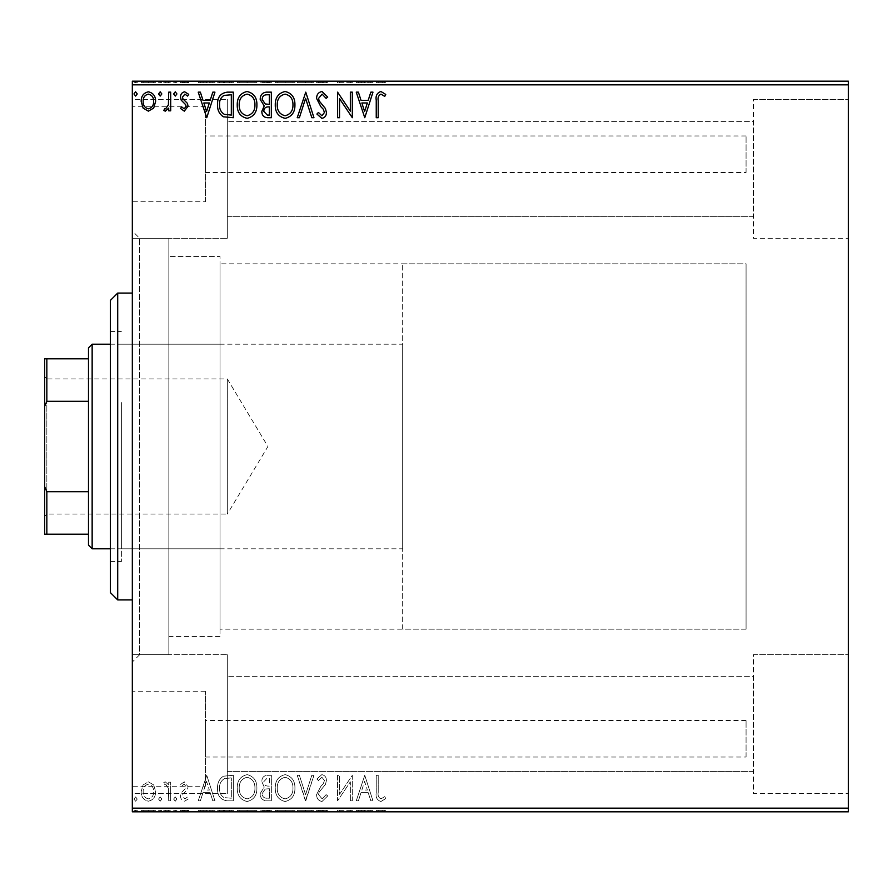 <?xml version="1.0" encoding="UTF-8"?>
<svg xmlns="http://www.w3.org/2000/svg" width="893" height="893" viewBox="0 0 893 893"><rect width="100%" height="100%" fill="white"/><g stroke="black" fill="none" stroke-linecap="round" stroke-linejoin="round"><path stroke-width="0.67" stroke-dasharray="4.46 3.35" d="M746.057 757.018L746.057 720.484L746.057 757.018L205.39 757.018L205.39 720.484L205.39 757.018M746.057 720.484L205.39 720.484M746.057 172.516L746.057 135.982L746.057 172.516L205.39 172.516L205.39 135.982L205.39 172.516M746.057 135.982L205.39 135.982M205.39 201.74L205.39 106.758L205.39 201.74L132.331 201.74L132.331 106.758L132.331 201.74M205.39 106.758L132.331 106.758M205.39 786.242L205.39 691.26L205.39 786.242L132.331 786.242L132.331 691.26L132.331 786.242M205.39 691.26L132.331 691.26M132.331 238.264L132.331 793.553L132.331 654.736L132.331 793.553L227.313 793.553L132.331 793.553L132.331 654.736L227.313 654.736L227.313 793.553L227.313 654.736L227.313 793.553L227.313 654.736L132.331 654.736L132.331 99.447L132.331 238.264L132.331 99.447L227.313 99.447L132.331 99.447L132.331 238.264L227.313 238.264L227.313 99.447L227.313 238.264L227.313 99.447L227.313 238.264L132.331 238.264L168.855 238.264L168.855 654.736L168.855 238.264L168.855 654.736L168.855 238.264L139.632 238.264L139.632 654.736L132.331 662.037L132.331 230.963L132.331 662.037M132.331 654.736L168.855 654.736L139.632 654.736L139.632 238.264L132.331 230.963M753.368 99.447L848.35 99.447L848.35 238.264L848.35 99.447L848.35 238.264L848.35 99.447L753.368 99.447L753.368 238.264L848.35 238.264L753.368 238.264L753.368 99.447M753.368 654.736L848.35 654.736L848.35 793.553L848.35 654.736L848.35 793.553L848.35 654.736L753.368 654.736L753.368 793.553L848.35 793.553L753.368 793.553L753.368 654.736M402.665 629.163L402.665 263.837L402.665 629.163L746.057 629.163L746.057 263.837L746.057 629.163L220.002 629.163L220.002 263.837L220.002 629.163M402.665 263.837L746.057 263.837L746.057 629.163L746.057 263.837L220.002 263.837M220.002 636.463L168.855 636.463L168.855 256.537L168.855 636.463L168.855 256.537L168.855 636.463L220.002 636.463L220.002 256.537L168.855 256.537L220.002 256.537L220.002 636.463M753.368 216.352L227.313 216.352L227.313 121.37L227.313 216.352L227.313 121.37L227.313 216.352L753.368 216.352L753.368 121.37L227.313 121.37L753.368 121.37L753.368 216.352M753.368 771.63L227.313 771.63L227.313 676.648L227.313 771.63L227.313 676.648L227.313 771.63L753.368 771.63L753.368 676.648L227.313 676.648L753.368 676.648L753.368 771.63M153.696 784.936L148.383 781.844L143.092 784.925L141.183 791.566C141.127 796.869 143.527 800.072 148.383 801.188C153.25 800.083 155.65 796.869 155.605 791.566L153.696 784.936L148.383 781.844L143.092 784.925L141.183 791.566C141.127 796.869 143.527 800.072 148.383 801.188C153.25 800.083 155.65 796.869 155.605 791.566L153.696 784.936M170.686 800.854L170.686 782.168L168.721 782.168L168.721 784.925L165.294 781.844L163.799 782.48L164.736 784.467L165.618 784.143L168.409 788.162L168.721 800.854L170.686 800.854L170.686 782.168L168.721 782.168L168.721 784.925L165.294 781.844L163.799 782.48L168.409 788.162L168.721 800.854L170.686 800.854M184.315 781.844L180.52 784.5L181.67 786.108L184.192 784.143L186.09 786.655L185.621 788.352L181.167 792.895L180.52 795.786C180.498 798.788 181.882 800.597 184.672 801.188L188.713 798.655L187.586 796.924L184.884 798.889L182.485 795.886L182.953 794.1L187.43 789.624L188.066 786.744L184.315 781.844L180.52 784.5L181.67 786.108L184.192 784.143L186.09 786.655L185.621 788.352L181.167 792.895L180.52 795.786C180.498 798.788 181.882 800.597 184.672 801.188L188.713 798.655L187.586 796.924L184.884 798.889L182.485 795.886L182.953 794.1L187.43 789.624L188.066 786.744L184.315 781.844M227.358 800.854L233.307 800.854L233.307 775.291L223.35 776.207C219.198 779.087 217.267 783.15 217.568 788.396C217.278 795.775 220.538 799.927 227.358 800.854L233.307 800.854L233.307 775.291L223.35 776.207C219.198 779.087 217.267 783.15 217.568 788.396C217.278 795.775 220.538 799.927 227.358 800.854M271.338 800.854L271.338 775.291L267.721 775.291C263.826 775.481 261.861 777.591 261.828 781.621L264.228 787.068L260.187 793.598C260.209 797.817 262.229 800.24 266.226 800.854L271.338 800.854L271.338 775.291L267.721 775.291C263.826 775.481 261.861 777.591 261.828 781.621L264.228 787.068L260.187 793.598C260.209 797.817 262.229 800.24 266.226 800.854L271.338 800.854M305.763 800.854L313.956 775.291L311.813 775.291L305.596 794.681L299.378 775.291L297.235 775.291L305.428 800.854L313.956 775.291L311.813 775.291L305.596 794.681L299.378 775.291L297.235 775.291L305.763 800.854M350.346 800.854L352.311 800.854L352.311 775.291L339.53 794.357L339.53 775.291L337.565 775.291L337.565 800.854L350.346 781.833L350.346 800.854L352.311 800.854L352.311 775.291L339.53 794.357L339.53 775.291L337.565 775.291L337.565 800.854L350.346 781.833L350.346 800.854M378.219 792.303L378.219 775.291L376.243 775.291L376.243 792.56C375.462 797.192 377.013 800.184 380.92 801.512L385.754 798.565L384.76 796.601L380.943 798.889C378.532 797.628 377.616 795.429 378.219 792.303L378.219 775.291L376.243 775.291L376.243 792.56C375.462 797.192 377.013 800.184 380.92 801.512L385.754 798.565L384.76 796.601L380.943 798.889C378.532 797.628 377.616 795.429 378.219 792.303M848.35 808.165L132.331 808.165L132.331 811.815L848.35 811.815L848.35 81.185L132.331 81.185L132.331 84.835L848.35 84.835M132.331 808.165L132.331 84.835M364.768 775.291L356.251 800.854L358.394 800.854L361.018 792.66L368.195 792.66L370.829 800.854L372.973 800.854L364.768 775.291L356.251 800.854L358.394 800.854L361.018 792.66L368.195 792.66L370.829 800.854L372.973 800.854L364.768 775.291M321.982 801.512L327.72 795.931L326.124 794.625L322.116 798.889L318.544 794.558L319.192 792.046L325.409 784.489L326.414 780.594C326.447 777.278 324.929 775.291 321.848 774.633L316.903 778.964L318.444 780.527L321.871 777.256L324.449 780.493L323.255 783.797L320.833 786.342L316.58 794.591C316.613 798.431 318.41 800.731 321.982 801.512L327.72 795.931L326.124 794.625L322.116 798.889L318.544 794.558L319.192 792.046L325.409 784.489L326.414 780.594C326.447 777.278 324.929 775.291 321.848 774.633L316.903 778.964L318.444 780.527L321.871 777.256L324.449 780.493L323.255 783.797L320.833 786.342L316.58 794.591C316.613 798.431 318.41 800.731 321.982 801.512M294.936 788.184C295.081 780.895 291.844 776.374 285.224 774.633C278.46 776.207 275.144 780.683 275.267 788.061C275.144 795.362 278.415 799.849 285.079 801.512C291.743 799.905 295.036 795.462 294.936 788.184C295.081 780.895 291.844 776.374 285.224 774.633C278.46 776.207 275.144 780.683 275.267 788.061C275.144 795.362 278.415 799.849 285.079 801.512C291.743 799.905 295.036 795.462 294.936 788.184M256.905 788.184C257.05 780.895 253.813 776.374 247.194 774.633C240.429 776.207 237.114 780.683 237.237 788.061C237.114 795.362 240.384 799.849 247.048 801.512C253.712 799.905 257.005 795.462 256.905 788.184C257.05 780.895 253.813 776.374 247.194 774.633C240.429 776.207 237.114 780.683 237.237 788.061C237.114 795.362 240.384 799.849 247.048 801.512C253.712 799.905 257.005 795.462 256.905 788.184M206.752 775.291L198.224 800.854L200.367 800.854L202.99 792.66L210.179 792.66L212.802 800.854L214.945 800.854L206.752 775.291L198.224 800.854L200.367 800.854L202.99 792.66L210.179 792.66L212.802 800.854L214.945 800.854L206.752 775.291M176.914 799.056L175.274 796.924L173.633 799.056L175.274 801.188L176.914 799.056L175.274 796.924L173.633 799.056L175.274 801.188L176.914 799.056M161.834 799.056L160.193 796.924L158.552 799.056L160.193 801.188L161.834 799.056L160.193 796.924L158.552 799.056L160.193 801.188L161.834 799.056M137.243 799.056L135.602 796.924L133.961 799.056L135.602 801.188L137.243 799.056L135.602 796.924L133.961 799.056L135.602 801.188L137.243 799.056M153.696 811.815L141.183 811.815L155.605 811.815L153.696 811.815L153.696 810.353L148.383 810.353L148.383 811.815L153.641 811.815L148.394 811.815L148.383 810.353L143.092 810.353L143.092 811.815M170.686 811.815L163.799 811.815L170.686 811.815L170.686 810.353L170.686 811.815M184.315 811.815L188.713 811.815L182.485 811.815L188.066 811.815L184.315 811.815L184.315 810.353L180.52 810.353L180.52 811.815L180.52 810.353L181.67 810.353L181.67 811.815M227.358 811.815L217.568 811.815L227.358 811.815L227.358 810.353L233.307 810.353L233.307 811.815L233.307 810.353L223.35 810.353L223.35 811.815M271.338 811.815L260.187 811.815L271.338 811.815L271.338 810.353L271.338 811.815M305.763 811.815L297.235 811.815L305.763 811.815L305.763 810.353L313.956 810.353L313.956 811.815M351.898 810.353L337.565 810.353L350.346 810.353L350.346 811.815L337.565 811.815L350.346 811.815L350.346 810.353L352.311 810.353L351.898 811.815M378.219 811.815L385.754 811.815L378.219 811.815L378.219 810.353L378.219 811.815M364.768 811.815L356.251 811.815L372.973 811.815L364.768 811.815L364.768 810.353L364.444 811.815M321.982 811.815L327.72 811.815L316.58 811.815L321.982 811.815L321.982 810.353L327.72 810.353L327.72 811.815M294.936 811.815L275.267 811.815L294.936 811.815L294.936 810.353L285.224 810.353L285.224 811.815M256.905 811.815L237.237 811.815L256.905 811.815L256.905 810.353L247.194 810.353L247.194 811.815M206.752 811.815L198.224 811.815L214.945 811.815L206.752 811.815L206.752 810.353L206.417 811.815M176.914 811.815L173.633 811.815L176.914 811.815L176.914 810.353L175.274 810.353L175.274 811.815L175.274 810.353L173.633 810.353L173.633 811.815M161.834 811.815L158.552 811.815L161.834 811.815L161.834 810.353L160.193 810.353L160.193 811.815L160.193 810.353L158.552 810.353L158.552 811.815M137.243 811.815L133.961 811.815L137.243 811.815L137.243 810.353L135.602 810.353L135.602 811.815L135.602 810.353L133.961 810.353L133.961 811.815M153.696 81.185L141.183 81.185L155.605 81.185L153.696 81.185L153.696 82.647L148.383 82.647L148.383 81.185L153.641 81.185L148.394 81.185L148.383 82.647L143.092 82.647L143.092 81.185M170.686 81.185L163.799 81.185L170.686 81.185L170.686 82.647L170.686 81.185M184.315 81.185L188.713 81.185L182.485 81.185L188.066 81.185L184.315 81.185L184.315 82.647L180.52 82.647L180.52 81.185L180.52 82.647L181.67 82.647L181.67 81.185M227.358 81.185L217.568 81.185L227.358 81.185L227.358 82.647L233.307 82.647L233.307 81.185L233.307 82.647L223.35 82.647L223.35 81.185M271.338 81.185L260.187 81.185L271.338 81.185L271.338 82.647L271.338 81.185M305.763 81.185L297.235 81.185L305.763 81.185L305.763 82.647L313.956 82.647L313.956 81.185M351.898 82.647L337.565 82.647L350.346 82.647L350.346 81.185L337.565 81.185L350.346 81.185L350.346 82.647L352.311 82.647L351.898 81.185M378.219 81.185L385.754 81.185L378.219 81.185L378.219 82.647L378.219 81.185M364.768 81.185L356.251 81.185L372.973 81.185L364.768 81.185L364.768 82.647L364.444 81.185M321.982 81.185L327.72 81.185L316.58 81.185L321.982 81.185L321.982 82.647L327.72 82.647L327.72 81.185M294.936 81.185L275.267 81.185L294.936 81.185L294.936 82.647L285.224 82.647L285.224 81.185M256.905 81.185L237.237 81.185L256.905 81.185L256.905 82.647L247.194 82.647L247.194 81.185M206.752 81.185L198.224 81.185L214.945 81.185L206.752 81.185L206.752 82.647L206.417 81.185M176.914 81.185L173.633 81.185L176.914 81.185L176.914 82.647L175.274 82.647L175.274 81.185L175.274 82.647L173.633 82.647L173.633 81.185M161.834 81.185L158.552 81.185L161.834 81.185L161.834 82.647L160.193 82.647L160.193 81.185L160.193 82.647L158.552 82.647L158.552 81.185M137.243 81.185L133.961 81.185L137.243 81.185L137.243 82.647L135.602 82.647L135.602 81.185L135.602 82.647L133.961 82.647L133.961 81.185M376.243 82.647L380.92 82.647L376.243 82.647L376.243 81.185M385.754 82.647L380.943 82.647L380.92 81.185L380.943 82.647L385.754 82.647L385.754 81.185M384.76 82.647L384.76 81.185M382.237 82.647L382.237 81.185M364.444 82.647L356.251 82.647L356.251 81.185M356.251 82.647L358.394 82.647L358.394 81.185M358.394 82.647L361.018 82.647L361.018 81.185M361.018 82.647L368.195 82.647L368.195 81.185M368.195 82.647L370.829 82.647L370.829 81.185M370.829 82.647L372.973 82.647L372.973 81.185M372.973 82.647L364.768 82.647M361.855 82.647L367.358 82.647L361.855 82.647L361.855 81.185L367.358 81.185L361.855 81.185M364.612 82.647L364.612 81.185M367.358 82.647L367.358 81.185M339.53 82.647L339.53 81.185L339.53 82.647M337.565 82.647L337.565 81.185L337.565 82.647M338 82.647L338 81.185M327.72 82.647L326.124 82.647L326.124 81.185M326.124 82.647L322.116 82.647L322.116 81.185M322.116 82.647L318.544 82.647L318.544 81.185M318.544 82.647L319.192 82.647L319.192 81.185M319.192 82.647L325.409 82.647L325.409 81.185M325.409 82.647L326.414 82.647L326.414 81.185M326.414 82.647L321.848 82.647L321.848 81.185L321.871 82.647L316.903 82.647L316.903 81.185M316.903 82.647L318.444 82.647L318.444 81.185M318.444 82.647L324.449 82.647L324.449 81.185M324.449 82.647L323.255 82.647L323.255 81.185M323.255 82.647L320.833 82.647L320.833 81.185M320.833 82.647L316.58 82.647L316.58 81.185M316.58 82.647L321.982 82.647M313.956 82.647L311.813 82.647L311.813 81.185M311.813 82.647L305.596 82.647L305.596 81.185M305.596 82.647L299.378 82.647L299.378 81.185M299.378 82.647L297.235 82.647L297.235 81.185M297.235 82.647L305.428 82.647L305.428 81.185M285.224 82.647L275.267 82.647L275.267 81.185M275.267 82.647L285.079 82.647L285.079 81.185M285.079 82.647L294.936 82.647M285.135 82.647L277.232 82.647L292.971 82.647L285.135 82.647L285.135 81.185L277.232 81.185L292.971 81.185L285.135 81.185L285.135 82.647M277.232 82.647L277.232 81.185M292.971 82.647L292.971 81.185M261.828 82.647L271.338 82.647L261.828 82.647L261.828 81.185M264.228 82.647L264.228 81.185M260.187 82.647L260.187 81.185M266.226 82.647L266.226 81.185M265.243 82.647L269.362 82.647L262.151 82.647L265.243 82.647L265.243 81.185L268.369 81.185L263.792 81.185L269.362 81.185L265.243 81.185M263.792 82.647L269.362 82.647L263.792 82.647L263.792 81.185M267.331 82.647L267.331 81.185M269.362 82.647L269.362 81.185L269.362 82.647M268.369 82.647L268.369 81.185L268.369 82.647M262.151 82.647L262.151 81.185M267.119 82.647L267.119 81.185M247.194 82.647L237.237 82.647L237.237 81.185M237.237 82.647L247.048 82.647L247.048 81.185M247.048 82.647L256.905 82.647M247.104 82.647L239.201 82.647L254.94 82.647L247.104 82.647L247.104 81.185L239.201 81.185L254.94 81.185L247.104 81.185L247.104 82.647M239.201 82.647L239.201 81.185M254.94 82.647L254.94 81.185M223.35 82.647L217.568 82.647L217.568 81.185M217.568 82.647L227.358 82.647M230.048 82.647L219.533 82.647L230.048 82.647L230.048 81.185L231.332 81.185L219.533 81.185L230.048 81.185M231.332 82.647L231.332 81.185L231.332 82.647M224.389 82.647L224.389 81.185M219.533 82.647L219.533 81.185M223.964 82.647L223.964 81.185M206.417 82.647L198.224 82.647L198.224 81.185M198.224 82.647L200.367 82.647L200.367 81.185M200.367 82.647L202.99 82.647L202.99 81.185M202.99 82.647L210.179 82.647L210.179 81.185M210.179 82.647L212.802 82.647L212.802 81.185M212.802 82.647L214.945 82.647L214.945 81.185M214.945 82.647L206.752 82.647M203.838 82.647L209.33 82.647L203.838 82.647L203.838 81.185L209.33 81.185L203.838 81.185M206.584 82.647L206.584 81.185M209.33 82.647L209.33 81.185M181.67 82.647L184.192 82.647L184.192 81.185M184.192 82.647L186.09 82.647L186.09 81.185M186.09 82.647L185.621 81.185M185.621 82.647L181.167 82.647L181.167 81.185M181.167 82.647L184.672 82.647L184.672 81.185M184.672 82.647L188.713 82.647L188.713 81.185M188.713 82.647L187.586 82.647L187.586 81.185M187.586 82.647L184.884 82.647L184.884 81.185M184.884 82.647L182.485 82.647L182.485 81.185M182.485 82.647L182.953 81.185M182.953 82.647L185.052 82.647L185.052 81.185M185.052 82.647L187.43 82.647L187.43 81.185M187.43 82.647L188.066 82.647L188.066 81.185M188.066 82.647L184.315 82.647M173.633 82.647L176.914 82.647M165.294 82.647L170.686 82.647L168.721 82.647L168.721 81.185L168.721 82.647L165.294 82.647L165.294 81.185M163.799 82.647L163.799 81.185M164.736 82.647L164.736 81.185M165.618 82.647L165.618 81.185M168.409 82.647L168.409 81.185M168.721 82.647L168.721 81.185M158.552 82.647L161.834 82.647M143.092 82.647L141.183 82.647L141.183 81.185M141.183 82.647L155.605 82.647L155.605 81.185M155.605 82.647L153.696 82.647M148.394 82.647L143.148 82.647L153.641 82.647L148.394 82.647L148.394 81.185L148.394 82.647M143.148 82.647L143.148 81.185M153.641 82.647L153.641 81.185M133.961 82.647L137.243 82.647M376.243 810.353L380.92 810.353L376.243 810.353L376.243 811.815M385.754 810.353L380.943 810.353L380.92 811.815L380.943 810.353L385.754 810.353L385.754 811.815M384.76 810.353L384.76 811.815M382.237 810.353L382.237 811.815M364.444 810.353L356.251 810.353L356.251 811.815M356.251 810.353L358.394 810.353L358.394 811.815M358.394 810.353L361.018 810.353L361.018 811.815M361.018 810.353L368.195 810.353L368.195 811.815M368.195 810.353L370.829 810.353L370.829 811.815M370.829 810.353L372.973 810.353L372.973 811.815M372.973 810.353L364.768 810.353M361.855 810.353L367.358 810.353L361.855 810.353L361.855 811.815L367.358 811.815L361.855 811.815M364.612 810.353L364.612 811.815M367.358 810.353L367.358 811.815M339.53 810.353L339.53 811.815L339.53 810.353M337.565 810.353L337.565 811.815L337.565 810.353M338 810.353L338 811.815M327.72 810.353L326.124 810.353L326.124 811.815M326.124 810.353L322.116 810.353L322.116 811.815M322.116 810.353L318.544 810.353L318.544 811.815M318.544 810.353L319.192 810.353L319.192 811.815M319.192 810.353L325.409 810.353L325.409 811.815M325.409 810.353L326.414 810.353L326.414 811.815M326.414 810.353L321.848 810.353L321.848 811.815L321.871 810.353L316.903 810.353L316.903 811.815M316.903 810.353L318.444 810.353L318.444 811.815M318.444 810.353L324.449 810.353L324.449 811.815M324.449 810.353L323.255 810.353L323.255 811.815M323.255 810.353L320.833 810.353L320.833 811.815M320.833 810.353L316.58 810.353L316.58 811.815M316.58 810.353L321.982 810.353M313.956 810.353L311.813 810.353L311.813 811.815M311.813 810.353L305.596 810.353L305.596 811.815M305.596 810.353L299.378 810.353L299.378 811.815M299.378 810.353L297.235 810.353L297.235 811.815M297.235 810.353L305.428 810.353L305.428 811.815M285.224 810.353L275.267 810.353L275.267 811.815M275.267 810.353L285.079 810.353L285.079 811.815M285.079 810.353L294.936 810.353M285.135 810.353L277.232 810.353L292.971 810.353L285.135 810.353L285.135 811.815L277.232 811.815L292.971 811.815L285.135 811.815L285.135 810.353M277.232 810.353L277.232 811.815M292.971 810.353L292.971 811.815M261.828 810.353L271.338 810.353L261.828 810.353L261.828 811.815M264.228 810.353L264.228 811.815M260.187 810.353L260.187 811.815M266.226 810.353L266.226 811.815M265.243 810.353L269.362 810.353L262.151 810.353L265.243 810.353L265.243 811.815L268.369 811.815L263.792 811.815L269.362 811.815L265.243 811.815M263.792 810.353L269.362 810.353L263.792 810.353L263.792 811.815M267.331 810.353L267.331 811.815M269.362 810.353L269.362 811.815L269.362 810.353M268.369 810.353L268.369 811.815L268.369 810.353M262.151 810.353L262.151 811.815M267.119 810.353L267.119 811.815M247.194 810.353L237.237 810.353L237.237 811.815M237.237 810.353L247.048 810.353L247.048 811.815M247.048 810.353L256.905 810.353M247.104 810.353L239.201 810.353L254.94 810.353L247.104 810.353L247.104 811.815L239.201 811.815L254.94 811.815L247.104 811.815L247.104 810.353M239.201 810.353L239.201 811.815M254.94 810.353L254.94 811.815M223.35 810.353L217.568 810.353L217.568 811.815M217.568 810.353L227.358 810.353M230.048 810.353L219.533 810.353L230.048 810.353L230.048 811.815L231.332 811.815L219.533 811.815L230.048 811.815M231.332 810.353L231.332 811.815L231.332 810.353M224.389 810.353L224.389 811.815M219.533 810.353L219.533 811.815M223.964 810.353L223.964 811.815M206.417 810.353L198.224 810.353L198.224 811.815M198.224 810.353L200.367 810.353L200.367 811.815M200.367 810.353L202.99 810.353L202.99 811.815M202.99 810.353L210.179 810.353L210.179 811.815M210.179 810.353L212.802 810.353L212.802 811.815M212.802 810.353L214.945 810.353L214.945 811.815M214.945 810.353L206.752 810.353M203.838 810.353L209.33 810.353L203.838 810.353L203.838 811.815L209.33 811.815L203.838 811.815M206.584 810.353L206.584 811.815M209.33 810.353L209.33 811.815M181.67 810.353L184.192 810.353L184.192 811.815M184.192 810.353L186.09 810.353L186.09 811.815M186.09 810.353L185.621 811.815M185.621 810.353L181.167 810.353L181.167 811.815M181.167 810.353L184.672 810.353L184.672 811.815M184.672 810.353L188.713 810.353L188.713 811.815M188.713 810.353L187.586 810.353L187.586 811.815M187.586 810.353L184.884 810.353L184.884 811.815M184.884 810.353L182.485 810.353L182.485 811.815M182.485 810.353L182.953 811.815M182.953 810.353L185.052 810.353L185.052 811.815M185.052 810.353L187.43 810.353L187.43 811.815M187.43 810.353L188.066 810.353L188.066 811.815M188.066 810.353L184.315 810.353M173.633 810.353L176.914 810.353M165.294 810.353L170.686 810.353L168.721 810.353L168.721 811.815L168.721 810.353L165.294 810.353L165.294 811.815M163.799 810.353L163.799 811.815M164.736 810.353L164.736 811.815M165.618 810.353L165.618 811.815M168.409 810.353L168.409 811.815M168.721 810.353L168.721 811.815M158.552 810.353L161.834 810.353M143.092 810.353L141.183 810.353L141.183 811.815M141.183 810.353L155.605 810.353L155.605 811.815M155.605 810.353L153.696 810.353M148.394 810.353L143.148 810.353L153.641 810.353L148.394 810.353L148.394 811.815L148.394 810.353M143.148 810.353L143.148 811.815M153.641 810.353L153.641 811.815M133.961 810.353L137.243 810.353M378.219 100.697L378.219 117.709L376.243 117.709L376.243 100.44C375.462 95.808 377.013 92.816 380.92 91.488L385.754 94.435L384.76 96.399L380.943 94.111C378.532 95.372 377.616 97.571 378.219 100.697M364.768 117.709L356.251 92.146L358.394 92.146L361.018 100.34L368.195 100.34L370.829 92.146L372.973 92.146L364.768 117.709M361.855 102.963L364.612 111.547L367.358 102.963L361.855 102.963M350.346 92.146L352.311 92.146L352.311 117.709L339.53 98.643L339.53 117.709L337.565 117.709L337.565 92.146L350.346 111.167L350.346 92.146M321.982 91.488L327.72 97.069L326.124 98.375L322.116 94.111L318.544 98.442L319.192 100.954L325.409 108.511L326.414 112.406C326.447 115.722 324.929 117.709 321.848 118.367L316.903 114.036L318.444 112.473L321.871 115.744L324.449 112.507L323.255 109.203L320.833 106.658L316.58 98.409C316.613 94.569 318.41 92.269 321.982 91.488M305.763 92.146L313.956 117.709L311.813 117.709L305.596 98.319L299.378 117.709L297.235 117.709L305.763 92.146M294.936 104.816C295.081 112.105 291.844 116.626 285.224 118.367C278.46 116.793 275.144 112.317 275.267 104.939C275.144 97.638 278.415 93.151 285.079 91.488C291.743 93.095 295.036 97.538 294.936 104.816M285.135 94.111C279.743 95.428 277.109 99.045 277.232 104.939C277.143 110.799 279.777 114.393 285.135 115.744C290.482 114.326 293.094 110.687 292.971 104.827C293.071 99.011 290.459 95.439 285.135 94.111M271.338 92.146L271.338 117.709L267.721 117.709C263.826 117.519 261.861 115.409 261.828 111.379L264.228 105.932L260.187 99.402C260.209 95.183 262.229 92.76 266.226 92.146L271.338 92.146M265.243 103.968L269.362 104.269L269.362 94.77L267.119 94.77C263.993 94.714 262.341 96.265 262.151 99.402L265.243 103.968M263.792 111.335L267.331 115.085L269.362 115.085L269.362 106.892L268.369 106.892C265.422 106.87 263.893 108.354 263.792 111.335M256.905 104.816C257.05 112.105 253.813 116.626 247.194 118.367C240.429 116.793 237.114 112.317 237.237 104.939C237.114 97.638 240.384 93.151 247.048 91.488C253.712 93.095 257.005 97.538 256.905 104.816M247.104 94.111C241.713 95.428 239.078 99.045 239.201 104.939C239.112 110.799 241.746 114.393 247.104 115.744C252.451 114.326 255.063 110.687 254.94 104.827C255.041 99.011 252.429 95.439 247.104 94.111M227.358 92.146L233.307 92.146L233.307 117.709L223.35 116.793C219.198 113.913 217.267 109.85 217.568 104.604C217.278 97.225 220.538 93.073 227.358 92.146M230.048 115.085L231.332 115.085L231.332 94.77L223.964 95.417C220.761 97.549 219.287 100.608 219.533 104.615C219.276 108.913 220.895 112.172 224.389 114.371L230.048 115.085M206.752 117.709L198.224 92.146L200.367 92.146L202.99 100.34L210.179 100.34L212.802 92.146L214.945 92.146L206.752 117.709M203.838 102.963L206.584 111.547L209.33 102.963L203.838 102.963M184.315 111.156L180.52 108.499L181.67 106.892L184.192 108.857L186.09 106.345L185.621 104.648L181.167 100.105L180.52 97.214C180.498 94.212 181.882 92.403 184.672 91.812L188.713 94.345L187.586 96.076L184.884 94.111L182.485 97.114L182.953 98.9L187.43 103.376L188.066 106.256L184.315 111.156M176.914 93.944L175.274 96.076L173.633 93.944L175.274 91.812L176.914 93.944M170.686 92.146L170.686 110.832L168.721 110.832L168.721 108.075L165.294 111.156L163.799 110.52L164.736 108.533L165.618 108.857L168.409 104.838L168.721 92.146L170.686 92.146M161.834 93.944L160.193 96.076L158.552 93.944L160.193 91.812L161.834 93.944M153.696 108.064L148.383 111.156L143.092 108.075L141.183 101.434C141.127 96.131 143.527 92.928 148.383 91.812C153.25 92.917 155.65 96.131 155.605 101.434L153.696 108.064M148.394 94.111C144.8 95.026 143.059 97.46 143.148 101.422C143.059 105.385 144.811 107.863 148.394 108.857C151.977 107.874 153.719 105.385 153.641 101.422C153.73 97.46 151.977 95.026 148.394 94.111M137.243 93.944L135.602 96.076L133.961 93.944L135.602 91.812L137.243 93.944M361.855 790.037L364.612 781.453L367.358 790.037L361.855 790.037L364.612 781.453L367.358 790.037L361.855 790.037M285.135 798.889C279.743 797.572 277.109 793.955 277.232 788.061C277.143 782.201 279.777 778.607 285.135 777.256C290.482 778.674 293.094 782.313 292.971 788.173C293.071 793.989 290.459 797.561 285.135 798.889C279.743 797.572 277.109 793.955 277.232 788.061C277.143 782.201 279.777 778.607 285.135 777.256C290.482 778.674 293.094 782.313 292.971 788.173C293.071 793.989 290.459 797.561 285.135 798.889M265.243 789.032L269.362 788.731L269.362 798.23L267.119 798.23C263.993 798.286 262.341 796.735 262.151 793.598L265.243 789.032L269.362 788.731L269.362 798.23L267.119 798.23C263.993 798.286 262.341 796.735 262.151 793.598L265.243 789.032M263.792 781.665L267.331 777.915L269.362 777.915L269.362 786.108L268.369 786.108C265.422 786.13 263.893 784.646 263.792 781.665L267.331 777.915L269.362 777.915L269.362 786.108L268.369 786.108C265.422 786.13 263.893 784.646 263.792 781.665M247.104 798.889C241.713 797.572 239.078 793.955 239.201 788.061C239.112 782.201 241.746 778.607 247.104 777.256C252.451 778.674 255.063 782.313 254.94 788.173C255.041 793.989 252.429 797.561 247.104 798.889C241.713 797.572 239.078 793.955 239.201 788.061C239.112 782.201 241.746 778.607 247.104 777.256C252.451 778.674 255.063 782.313 254.94 788.173C255.041 793.989 252.429 797.561 247.104 798.889M230.048 777.915L231.332 777.915L231.332 798.23L223.964 797.583C220.761 795.451 219.287 792.392 219.533 788.385C219.276 784.087 220.895 780.828 224.389 778.629L231.332 777.915L231.332 798.23L223.964 797.583C220.761 795.451 219.287 792.392 219.533 788.385C219.276 784.087 220.895 780.828 224.389 778.629L230.048 777.915M203.838 790.037L206.584 781.453L209.33 790.037L203.838 790.037L206.584 781.453L209.33 790.037L203.838 790.037M148.394 798.889C144.8 797.974 143.059 795.54 143.148 791.578C143.059 787.615 144.811 785.137 148.394 784.143C151.977 785.126 153.719 787.615 153.641 791.578C153.73 795.54 151.977 797.974 148.394 798.889C144.8 797.974 143.059 795.54 143.148 791.578C143.059 787.615 144.811 785.137 148.394 784.143C151.977 785.126 153.719 787.615 153.641 791.578C153.73 795.54 151.977 797.974 148.394 798.889M110.408 300.372L110.408 592.628M117.709 599.929L117.709 293.071M121.37 407.442L121.37 548.793L121.37 407.442M220.002 407.442L220.002 548.793L220.002 407.442M121.37 402.553L121.37 561.574L121.37 402.553M110.408 490.447L110.408 331.426L110.408 490.447M132.331 505.092L132.331 293.071L132.331 505.092M44.65 376.723L46.838 378.911L46.838 514.089L227.313 514.089L227.313 378.911L227.313 514.089L267.922 446.5L227.313 378.911L46.838 378.911L46.838 514.089L44.65 516.277L44.65 376.723L44.65 516.277M110.408 548.793L402.665 548.793L402.665 344.207L402.665 548.793M110.408 344.207L402.665 344.207M88.485 347.868L88.485 545.132M92.146 548.793L92.146 344.207M44.65 534.181L46.838 534.181L46.838 491.686L44.65 486.674L44.65 534.181M88.485 534.181L46.838 534.181M88.485 358.819L44.65 358.819L44.65 486.674M88.485 491.686L46.838 491.686M44.65 406.326L46.838 401.314L46.838 358.819M88.485 401.314L46.838 401.314M322.451 82.647L322.451 81.185M267.721 82.647L267.721 81.185M229.434 82.647L229.434 81.185M229.222 82.647L229.222 81.185M183.657 82.647L183.657 81.185M322.451 810.353L322.451 811.815M267.721 810.353L267.721 811.815M229.434 810.353L229.434 811.815M229.222 810.353L229.222 811.815M183.657 810.353L183.657 811.815M220.002 548.793L121.37 548.793M110.408 561.574L121.37 561.574M110.408 331.426L121.37 331.426M220.002 344.207L121.37 344.207"/><path stroke-width="1.34" d="M153.696 108.064L148.383 111.156L143.092 108.075L141.183 101.434C141.127 96.131 143.527 92.928 148.383 91.812C153.25 92.917 155.65 96.131 155.605 101.434L153.696 108.064M170.686 92.146L170.686 110.832L168.721 110.832L168.721 108.075L165.294 111.156L163.799 110.52L164.736 108.533L165.618 108.857L168.409 104.838L168.721 92.146L170.686 92.146M184.315 111.156L180.52 108.499L181.67 106.892L184.192 108.857L186.09 106.345L185.621 104.648L181.167 100.105L180.52 97.214C180.498 94.212 181.882 92.403 184.672 91.812L188.713 94.345L187.586 96.076L184.884 94.111L182.485 97.114L182.953 98.9L187.43 103.376L188.066 106.256L184.315 111.156M227.358 92.146L233.307 92.146L233.307 117.709L223.35 116.793C219.198 113.913 217.267 109.85 217.568 104.604C217.278 97.225 220.538 93.073 227.358 92.146M271.338 92.146L271.338 117.709L267.721 117.709C263.826 117.519 261.861 115.409 261.828 111.379L264.228 105.932L260.187 99.402C260.209 95.183 262.229 92.76 266.226 92.146L271.338 92.146M305.763 92.146L313.956 117.709L311.813 117.709L305.596 98.319L299.378 117.709L297.235 117.709L305.763 92.146M350.346 92.146L352.311 92.146L352.311 117.709L339.53 98.643L339.53 117.709L337.565 117.709L337.565 92.146L350.346 111.167L350.346 92.146M378.219 100.697L378.219 117.709L376.243 117.709L376.243 100.44C375.462 95.808 377.013 92.816 380.92 91.488L385.754 94.435L384.76 96.399L380.943 94.111C378.532 95.372 377.616 97.571 378.219 100.697M132.331 84.835L132.331 81.185L848.35 81.185L848.35 84.835L132.331 84.835L132.331 808.165L848.35 808.165L848.35 811.815L132.331 811.815L132.331 808.165M848.35 84.835L848.35 808.165M364.768 117.709L356.251 92.146L358.394 92.146L361.018 100.34L368.195 100.34L370.829 92.146L372.973 92.146L364.768 117.709M321.982 91.488L327.72 97.069L326.124 98.375L322.116 94.111L318.544 98.442L319.192 100.954L325.409 108.511L326.414 112.406C326.447 115.722 324.929 117.709 321.848 118.367L316.903 114.036L318.444 112.473L321.871 115.744L324.449 112.507L323.255 109.203L320.833 106.658L316.58 98.409C316.613 94.569 318.41 92.269 321.982 91.488M294.936 104.816C295.081 112.105 291.844 116.626 285.224 118.367C278.46 116.793 275.144 112.317 275.267 104.939C275.144 97.638 278.415 93.151 285.079 91.488C291.743 93.095 295.036 97.538 294.936 104.816M256.905 104.816C257.05 112.105 253.813 116.626 247.194 118.367C240.429 116.793 237.114 112.317 237.237 104.939C237.114 97.638 240.384 93.151 247.048 91.488C253.712 93.095 257.005 97.538 256.905 104.816M206.752 117.709L198.224 92.146L200.367 92.146L202.99 100.34L210.179 100.34L212.802 92.146L214.945 92.146L206.752 117.709M176.914 93.944L175.274 96.076L173.633 93.944L175.274 91.812L176.914 93.944M161.834 93.944L160.193 96.076L158.552 93.944L160.193 91.812L161.834 93.944M137.243 93.944L135.602 96.076L133.961 93.944L135.602 91.812L137.243 93.944M361.855 102.963L364.612 111.547L367.358 102.963L361.855 102.963M277.232 104.939C277.143 110.799 279.777 114.393 285.135 115.744C290.482 114.326 293.094 110.687 292.971 104.827C293.071 99.011 290.459 95.439 285.135 94.111C279.743 95.428 277.109 99.045 277.232 104.939M267.331 115.085L269.362 115.085L269.362 106.892L268.369 106.892C265.422 106.87 263.893 108.354 263.792 111.335L267.331 115.085M268.369 104.269L269.362 104.269L269.362 94.77L267.119 94.77C263.993 94.714 262.341 96.265 262.151 99.402L265.243 103.968L268.369 104.269M239.201 104.939C239.112 110.799 241.746 114.393 247.104 115.744C252.451 114.326 255.063 110.687 254.94 104.827C255.041 99.011 252.429 95.439 247.104 94.111C241.713 95.428 239.078 99.045 239.201 104.939M231.332 115.085L231.332 94.77L223.964 95.417C220.761 97.549 219.287 100.608 219.533 104.615C219.276 108.913 220.895 112.172 224.389 114.371L231.332 115.085M203.838 102.963L206.584 111.547L209.33 102.963L203.838 102.963M143.148 101.422C143.059 105.385 144.811 107.863 148.394 108.857C151.977 107.874 153.719 105.385 153.641 101.422C153.73 97.46 151.977 95.026 148.394 94.111C144.8 95.026 143.059 97.46 143.148 101.422M117.709 599.929L110.408 592.628L110.408 300.372L117.709 293.071L117.709 599.929L132.331 599.929M92.146 548.793L88.485 545.132L88.485 347.868L92.146 344.207L92.146 548.793L110.408 548.793M92.146 344.207L110.408 344.207M88.485 534.181L44.65 534.181L44.65 358.819L46.838 358.819L46.838 401.314L44.65 406.326M44.65 486.674L46.838 491.686L46.838 534.181M88.485 491.686L46.838 491.686M88.485 401.314L46.838 401.314M88.485 358.819L46.838 358.819M117.709 293.071L132.331 293.071"/></g></svg>
